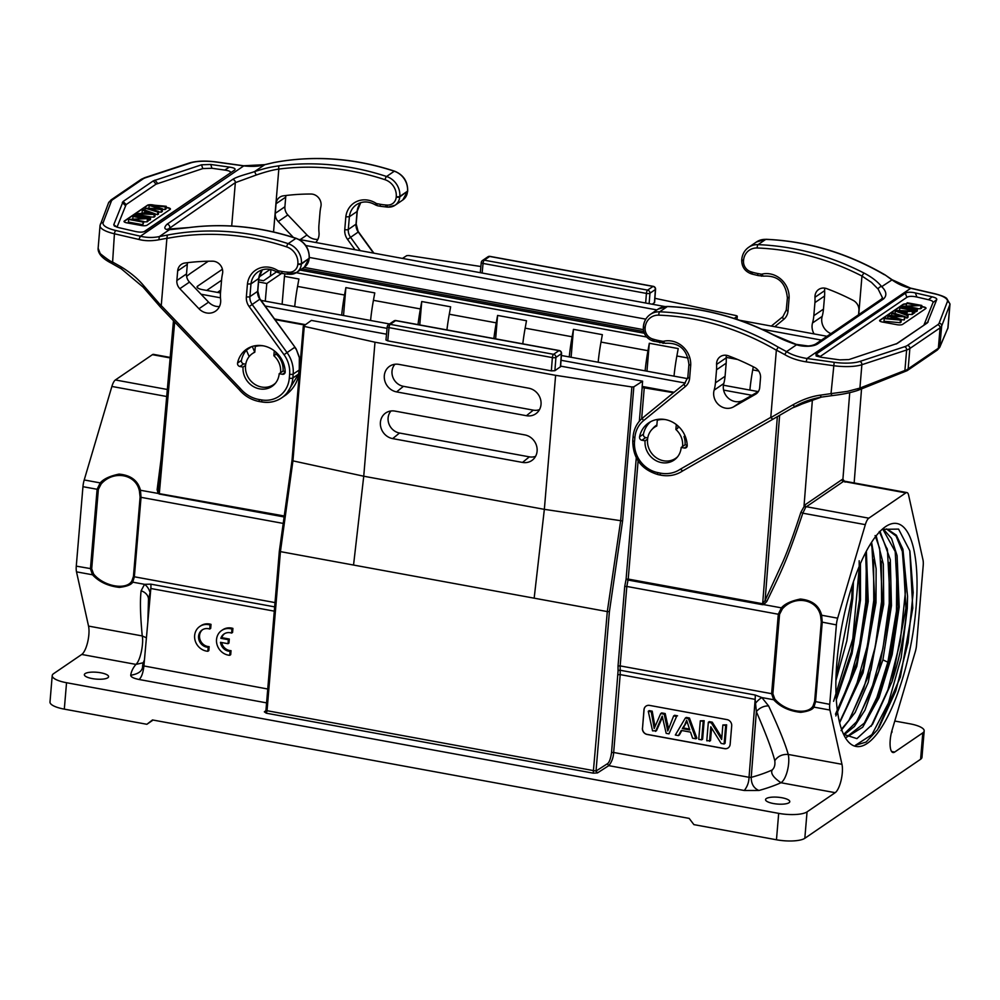 <?xml version="1.0" encoding="UTF-8"?>
<svg xmlns="http://www.w3.org/2000/svg" width="1000" height="1000" viewBox="0 0 1000 1000"><rect width="100%" height="100%" fill="white"/><g stroke="black" fill="none" stroke-linecap="round" stroke-linejoin="round"><path stroke-width="1.5" d="M777.35 416.65L762.663 603.737L765.1 600.5L783.075 561.337C788.05 549.9 793.988 533.55 800.888 512.288L804.975 504.862L842.025 479.575L842.913 479.212L845.062 482.125M728.1 747.95A5.525 5.012 55.7 0 0 730.15 744.325L731.7 725.837A5.525 5.012 55.7 0 0 726.975 719.6L649.575 705.4A5.525 5.012 55.7 0 0 643.975 709.737L642.513 728.175A5.525 5.012 -124.3 0 0 647.225 734.4L724.638 748.6A5.525 5.012 -124.3 0 0 728.15 747.913A5.525 5.012 55.7 0 1 724.538 748.662L724.638 748.6M642.412 728.238A5.525 5.012 55.7 0 0 647.138 734.463L724.538 748.662M646.062 706.087A5.525 5.012 -124.3 0 0 644.062 709.675L642.513 728.175M709.562 741.3L710.788 726.775L721.125 743.425L724.112 743.975L725.675 725.475L722.875 724.963L721.65 739.488L711.312 722.85L708.325 722.3L706.775 740.788L710.525 740.65L711.587 728.062M725.675 725.475L726.637 724.825L725.075 743.312L724.112 743.975M726.637 724.825L722.875 724.963M721.825 737.537L712.275 722.188L711.312 722.85M712.275 722.188L709.287 721.637L708.325 722.3M701.663 739.85L702.625 739.2L704.175 720.7L703.213 721.363L700.3 720.825L698.75 739.325L701.663 739.85L703.213 721.363M704.175 720.7L700.3 720.825M685.188 723.612L686.663 720.3L689.775 729.963L682.312 728.6L686.95 721.375M689.475 729.075L683.275 727.938L682.312 728.6M683.275 727.938L686.15 722.95M678.413 735.588L681.3 730.438L690.512 732.125L692.6 738.2L695.925 738.8L688.462 718.662L685.325 718.075L675.325 735.025L678.413 735.588L679.375 734.938L681.838 730.537M688.462 718.662L689.438 718L696.888 738.15L695.925 738.8M689.438 718L686.287 717.425L685.325 718.075M655.525 731.388L662.212 716.112L666.175 733.35L668.988 733.863L676.575 716.475L673.637 715.938L667.763 731.012L664.225 714.212L660.713 713.562L654.2 728.525L651.25 711.825L648.263 711.287L652.55 730.85L656.488 730.738L662.45 717.25M676.575 716.475L668.988 733.863M677.537 715.812L674.613 715.275L673.637 715.938M668.55 728.812L665.188 713.55L664.225 714.212M665.188 713.55L661.675 712.913L660.713 713.562M654.975 726.513L652.212 711.175L651.25 711.825M652.212 711.175L649.225 710.625L648.263 711.287M677.638 456.725A18.787 17.038 55.7 0 1 675.662 458.325A18.787 17.038 55.7 0 1 656.538 457.9A18.787 17.038 55.7 0 1 647.525 439.588A18.787 17.038 55.7 0 1 654.475 427.287A18.787 17.038 55.7 0 1 656.787 425.988L657.275 420.25L658.713 419.275M657.275 420.25A24.038 21.788 55.7 0 1 665.362 419.588M676.3 424.55L675.888 429.487L677.812 428.162L678 425.962M275.988 352.225L275.812 354.425L273.875 355.737A18.787 17.038 55.7 0 1 280.562 372.762M275.637 382.975A18.787 17.038 55.7 0 1 273.663 384.588A18.787 17.038 55.7 0 1 249 378.663A18.787 17.038 55.7 0 1 252.475 353.537A18.787 17.038 55.7 0 1 254.788 352.238L255.263 346.512L256.7 345.525M255.263 346.512A24.038 21.788 55.7 0 1 263.363 345.838M274.288 350.8L273.875 355.737M221.612 642.525A9.65 8.75 -124.3 0 0 231.038 650.675L230.7 654.663L229.737 655.312L230.075 651.338A9.65 8.75 55.7 0 1 220.5 642.325L228.012 643.7L228.35 639.7L220.85 638.325A9.65 8.75 55.7 0 1 224.037 633.987A9.65 8.75 55.7 0 1 231.6 633.088L231.938 629.062A13.812 12.525 -124.3 0 0 221.637 630.513A13.812 12.525 -124.3 0 0 217.2 645.163A13.812 12.525 -124.3 0 0 229.737 655.312M231.6 633.088L232.575 632.438L232.913 628.4L231.938 629.062M232.913 628.4A13.812 12.525 -124.3 0 0 222.6 629.862L221.637 630.513M231.038 650.675L230.075 651.338M228.35 639.7L229.312 639.038L228.975 643.037L228.012 643.7M229.312 639.038L221.812 637.663L220.85 638.325M224.525 633.675A9.65 8.75 -124.3 0 0 221.812 637.663M207.85 651.275L208.188 647.288A9.65 8.75 55.7 0 1 199.112 640.375A9.65 8.75 55.7 0 1 202.15 629.95A9.65 8.75 55.7 0 1 209.725 629.05L210.062 625.013A13.812 12.525 -124.3 0 0 199.762 626.475A13.812 12.525 -124.3 0 0 195.312 641.125A13.812 12.525 -124.3 0 0 207.85 651.275L208.825 650.625L209.15 646.637L208.188 647.288M202.638 629.637A9.65 8.75 -124.3 0 0 200.188 640.013A9.65 8.75 -124.3 0 0 209.15 646.637M210.062 625.013L211.025 624.362L210.688 628.4L209.725 629.05M211.025 624.362A13.812 12.525 -124.3 0 0 200.725 625.825L199.762 626.475M626.112 579.113L624.712 586.55L618.038 666L620.163 665.9L620.2 674.6L755.163 699.362L749.038 777.3L613.663 752.475C613.325 757.763 611.7 762.15 608.763 765.65L597.438 772.938L593.2 773.15L607.3 611.587L609.4 611.625L596.025 771.062L266.025 710.525L264.337 711.838L265.925 710.675L279.337 551.213L292.013 460.438L303.288 326.337M618.038 666L618.062 671.012A1.663 1.075 173.4 0 1 620.175 670.25L755.163 695.013A11.05 3.475 100.4 0 1 755.163 699.362L756.363 711.7L751.213 777.362L749.038 777.3C748.913 782.2 747.337 786.6 744.287 790.5L608.763 765.65L607.362 763.763L596.025 771.062L597.438 772.938M618.062 671.012L611.55 752.575C610.612 758.913 609.225 762.65 607.362 763.763M633.837 386.825L622.587 520.975L544.35 509.35L363.738 476.225L353.55 565.05L534.163 598.175L544.35 509.35L555.612 375.337L631.875 386.95L633.837 386.825L642.613 381.175L560.612 366.125M353.55 565.05L280.425 551.625L292.938 460.863L363.738 476.225L374.988 342.2L555.612 375.337M279.425 551.1L280.425 551.625L279.425 551.1L292.1 460.35L292.938 460.863L292.1 460.35M280.425 551.625L267 711.2L266.288 713.188L264.337 711.838L266.025 710.525M631.875 386.95L620.638 520.975L607.3 611.587L534.163 598.175M622.587 520.975L609.4 611.625M528.75 388.2L398.913 364.387A14.387 13.037 55.7 0 0 390.9 365.5A14.387 13.037 55.7 0 0 384.6 379.988A14.387 13.037 55.7 0 0 396.6 391.9L526.438 415.712A14.387 13.037 55.7 0 0 536.862 412.938A14.387 13.037 55.7 0 0 540.325 398.575A14.387 13.037 55.7 0 0 528.75 388.2M394.938 364.263A13.375 12.125 -124.3 0 0 392.912 377.362A13.375 12.125 -124.3 0 0 403.438 386.325L533.275 410.138A13.375 12.125 -124.3 0 0 539.487 409.637M392.675 438.612L522.513 462.425A14.387 13.037 55.7 0 0 532.938 459.65A14.387 13.037 55.7 0 0 536.4 445.288A14.387 13.037 55.7 0 0 524.825 434.913L394.988 411.1A14.387 13.037 55.7 0 0 386.975 412.212A14.387 13.037 55.7 0 0 380.688 426.688A14.387 13.037 55.7 0 0 392.675 438.612L399.513 433.025L529.35 456.85A13.375 12.125 -124.3 0 0 535.575 456.337M391.025 410.975A13.375 12.125 -124.3 0 0 389 424.075A13.375 12.125 -124.3 0 0 399.513 433.025M292.938 460.863L304.212 326.838L303.375 326.2L374.988 342.2M559.55 350.775A2.763 0.875 100.4 0 0 559.275 350.538A2.763 0.875 100.4 0 0 559 350.613L395.637 320.637L390.2 324.35A2.763 2.5 -124.3 0 0 388.425 324.712A2.763 2.763 0 0 0 387.225 326.725A2.763 0.762 5.5 0 0 389.012 327.625A2.763 0.875 -79.6 0 1 390.2 324.35L553.562 354.312A2.763 0.875 100.4 0 0 552.375 357.6A2.763 0.75 4.5 0 0 555.925 357.413A2.763 2.5 -124.3 0 0 553.562 354.312L559 350.613A2.763 2.5 55.7 0 1 561.362 353.7L555.925 357.413L554.888 370.688L551.337 370.875L387.75 340.863L385.962 339.988L387.225 326.725A2.763 0.762 5.5 0 1 387.4 326.5M388.425 324.712L393.85 321A2.763 2.5 55.7 0 1 395.637 320.637A2.763 0.875 -79.6 0 1 395.913 320.562A2.763 0.875 -79.6 0 1 396.138 320.737M868.812 518.175L806.4 506.725L843.438 481.438A11.05 3.475 -79.6 0 1 844.212 481.125L906.963 492.587A11.05 3.475 100.4 0 0 905.85 492.887L868.812 518.175A11.05 3.475 100.4 0 0 865.325 524.65L802.8 513.188L805.588 507.488A11.05 3.475 -79.6 0 1 806.4 506.725A1.663 1.5 55.7 0 1 804.975 504.862M624.712 586.55L626.825 586.45L628.212 579.075L626.087 579.175L628.038 580.037L762.487 604.7L763.725 604.612L766.775 601.5C782.95 568.188 787.513 558.8 802.8 513.188L800.888 512.288M766.775 601.5L765.1 600.5L779.625 415.337M755.975 702.712A11.05 3.787 128.1 0 1 761.888 697.575L768.6 705.925A11.05 7.575 153.9 0 0 756.363 711.7C765.85 733.55 771.988 749.875 774.8 760.675C777.85 756.175 782.337 754.1 788.25 754.45L841.963 764.3A16.587 5.213 -79.6 0 1 841.062 780.5A16.587 5.213 -79.6 0 1 835.175 792.675L807.05 811.875A22.113 6.238 4.8 0 1 778.688 813.363L66.537 682.725A22.113 6.238 4.8 0 1 52.213 675.6A22.113 6.238 4.8 0 1 53.612 673.662L81.737 654.463A16.587 5.213 100.4 0 0 87.625 642.288A16.587 5.213 100.4 0 0 88.537 626.087L76.5 571.85A11.05 3.475 -79.6 0 1 76.275 566.138L82.95 486.688A11.05 3.475 -79.6 0 1 84.213 479.963L111.888 386.45A11.05 3.475 -79.6 0 1 115.375 379.963L152.413 354.675A11.05 3.475 -79.6 0 1 153.525 354.375L170.188 357.425M922.8 732.862A22.113 6.238 4.8 0 0 924.188 730.925L921.975 757.337A22.113 6.238 -175.2 0 1 920.588 759.275L922.8 732.862L894.675 752.062A16.587 5.213 -79.6 0 1 893.012 752.525A16.587 5.213 -79.6 0 1 892.1 730.075L915.275 651.8A11.05 3.475 100.4 0 0 916.538 645.075L923.2 565.625A11.05 3.475 100.4 0 0 922.987 559.913L908.6 495.112A11.05 3.475 100.4 0 0 906.963 492.587M734.175 318.45L737.188 316.275L736.363 315.637L654.912 298.312M645.662 303.012L646.413 293.412A2.763 0.75 4.5 0 0 649.963 293.225A2.763 2.5 -124.3 0 0 647.6 290.125A2.763 0.875 100.4 0 0 646.413 293.412L483.05 263.438A2.763 0.875 -79.6 0 1 484.237 260.163A2.763 2.5 -124.3 0 0 482.45 260.525A2.763 2.763 0 0 0 481.262 262.538A2.763 0.762 5.5 0 0 483.05 263.438L482.137 273.025M653.587 286.588A2.763 0.875 100.4 0 0 653.312 286.35A2.763 0.875 100.4 0 0 653.025 286.425A2.763 2.5 55.7 0 1 655.387 289.513A2.763 0.8 4.1 0 0 655.562 289.262A2.763 2.763 0 0 0 653.312 286.35L489.938 256.375A2.763 0.875 -79.6 0 1 490.175 256.55M655.562 289.262L654.613 302.488L652.25 304.225M489.663 256.45A2.763 0.875 -79.6 0 1 489.938 256.375A2.763 2.763 0 0 0 487.887 256.812A2.763 2.5 55.7 0 1 489.663 256.45L484.237 260.163L647.6 290.125L653.025 286.425L489.663 256.45M560.4 366.925L561.362 353.7A2.763 0.8 4.1 0 0 561.538 353.45L560.575 366.675L554.888 370.688M386.512 334.188L311.375 320.412L303.375 326.2M642.613 381.175L642.1 387.5L673.562 392.713M147.838 622.013L148.475 600.188L150.838 588.5A11.05 3.475 100.4 0 0 150.838 584.15L274.662 606.875M161.137 458.663L157.137 489.663L158.4 489.212L159.362 493.075L174.675 322M157.137 489.663L158.125 493.525L158.812 492.638M82.95 486.688L97.112 489.275L100.213 482.9C103.6 478.938 109.887 476.012 119.062 474.1C130.85 475.225 137.988 480.613 140.463 490.275L284.25 515.975M84.213 479.963L100.213 482.9L101.15 483.988C113.413 469.875 136.075 474.025 139.412 491.012L140.463 490.275L141.037 497.337L140.113 497.025L133.438 576.475L131.85 581.025C126.287 590.575 103.625 586.425 93.6 574.012M283.212 523.413L141.037 497.337L134.362 576.788L133.438 576.475M139.412 491.012L140.113 497.025M275.012 602.587L134.362 576.788L132.738 582.163C131.325 584.725 126.875 586.462 119.4 587.4C108.05 586.1 99.087 581.9 92.487 574.775L90.438 568.725L97.112 489.275L98.362 489.363L101.15 483.988M255.05 349.137A22.3 20.213 -124.3 0 0 254.112 350.675M274.988 319.6L304.913 325.087M675.888 429.487A18.787 17.038 55.7 0 1 682.562 446.5M774.788 698.962L772.887 693.775L771.625 693.688L778.3 614.237L779.562 614.325L782.337 608.95L781.4 607.85C784.812 603.862 791.137 600.925 800.375 599.05C812.087 600.212 819.175 605.612 821.65 615.237L822.225 622.3L815.55 701.75L813.938 707.125C812.525 709.663 808.112 711.4 800.688 712.35C789.287 711.087 780.288 706.888 773.688 699.737L771.625 693.688L620.163 665.9L626.825 586.45L778.3 614.237L781.4 607.85L763.725 604.612L763.35 603.538M782.337 608.95C794.6 594.837 817.262 598.987 820.6 615.962L821.65 615.237L837.65 618.175L865.325 524.65M820.6 615.975L821.3 621.975L814.625 701.425L813.037 705.987C807.475 715.537 784.825 711.388 774.788 698.975L773.688 699.737L761.888 697.575L755.163 695.013M837.65 618.175A11.05 3.475 100.4 0 0 836.388 624.888L821.3 621.975M143.312 662.738L135.938 664.4C140.688 660.25 143.8 642.6 142.25 635.95C140.325 615.775 139.938 600.737 141.113 590.812L144.537 584.325L150.838 584.15M146.425 637.825L142.25 635.938L88.537 626.087M267.75 689.013L142.613 665.713L142.537 666.363L142.613 665.725M144.438 660.05A207.975 58.7 -175.2 0 0 142.613 665.713C142.838 670.725 138.875 673.9 130.725 675.25A219.025 61.825 -175.2 0 1 135.938 664.4L81.737 654.463M148.475 600.188A11.05 8.938 4.3 0 0 148.5 599.987A11.05 8.938 4.3 0 0 141.113 590.812M149.675 591.5A11.05 8.525 57.1 0 0 144.537 584.325L132.738 582.163L131.85 581.025M274.3 611.15L150.838 588.5L143.875 666.287C143.1 672.862 141.525 677.262 139.125 679.5C133.613 678.388 130.8 676.975 130.725 675.25M107.837 677.763A12.163 3.438 4.8 0 0 108.6 676.7A12.163 3.438 4.8 0 0 96.775 672.262A12.163 3.438 4.8 0 0 84.362 674.663A12.163 3.438 4.8 0 0 94.188 678.888A12.163 3.438 4.8 0 0 107.837 677.763M789.025 802.725A12.163 3.438 4.8 0 0 789.788 801.663A12.163 3.438 4.8 0 0 777.962 797.225A12.163 3.438 4.8 0 0 765.55 799.625A12.163 3.438 4.8 0 0 775.375 803.838A12.163 3.438 4.8 0 0 789.025 802.725M924.188 730.925A22.113 6.238 4.8 0 0 909.875 723.8L894.775 721.038M920.588 759.275L804.825 838.3A22.113 6.238 -175.2 0 1 776.462 839.775L693.9 824.625L689.175 818.4L152.487 719.95L146.888 724.287L64.312 709.137A22.113 6.238 -175.2 0 1 50 702.025L52.213 675.6M153.075 720.062L146.888 724.287M891.375 732.862A12.163 3.438 4.8 0 0 892.038 731.862A12.163 3.438 4.8 0 0 891.812 731.1M768.6 705.925C778.7 727.6 785.25 743.775 788.25 754.45C790.288 763.737 786.275 779.525 780.975 782.738L835.175 792.675M774.788 760.662C775.312 764.837 774.425 767.95 772.163 769.987C770.475 773.35 773.413 777.588 780.975 782.725A219.025 61.825 -175.2 0 1 758.925 790.487L744.287 790.5M792.625 407.825A205.975 58.137 4.8 0 0 809.587 400M772.163 769.987A207.975 58.7 -175.2 0 1 751.213 777.362C751.213 783.9 753.787 788.288 758.925 790.487M841.963 764.3L829.925 710.05L813.938 707.125L813.037 705.987M836.388 624.888L829.712 704.338A11.05 3.475 100.4 0 0 829.925 710.05M829.712 704.338L814.625 701.425M76.275 566.138L91.7 568.812L98.362 489.363M76.5 571.85L92.487 574.775L93.588 574.012L91.7 568.812M916.012 607.987A113.312 35.638 -79.6 0 1 886.087 719.663A113.312 35.638 -79.6 0 1 845.55 738.012A113.312 35.638 -79.6 0 1 841.4 628.55A113.312 35.638 -79.6 0 1 884.125 527.7A113.312 35.638 -79.6 0 1 916.012 607.987M835.462 714.188L849.1 683.175L859.725 644.025L865.775 602.35L866.325 563.975M833.6 701.3L852.788 638.713L858.975 570.575M835.925 680.5L846.825 640.913L852.763 598.562L853.438 581.725M836.325 699.737L852.05 653.562L860.5 599.975L860.45 563.488M865.625 552.6L867.2 601.213L856.787 662.513L837.5 711.425M859.175 560.775L859.463 599.788L851.325 652.05L836.188 697.6M852.35 585L851.712 598.362L836.012 677.087M882.875 529.25L895.212 551.575L898.162 606.888L889.587 661.125L878.475 696.35L865.062 722.525L846.462 737.125M879.275 531.512L887.425 549.938L890.425 605.462L878.775 671.225L857.387 720.95L843.65 734.412M875.1 535.562L879.65 548.4L882.675 604.05L871.012 669.875L849.587 719.6L841.513 729.15M870.925 543.312L871.963 547.212L874.938 602.625L863.213 668.65L841.712 718.388M863.625 724.525L876.888 697.487L887.862 662.188L896.488 610.913L896.812 564.05M856.05 722.837L871.15 690.763L882.913 648.575L889.25 603.337L889.1 562.55M848.688 720.9L863.65 688.675L875.25 646.712L881.55 601.737L881.35 561.275M840.537 720.05L855.65 687.938L867.412 645.738L873.763 600.475L873.587 559.675M878.925 727.663L895.75 691.1L908.062 642.7L913.175 592.587L909.9 551.213M871.162 726.275L887.925 689.9L900.238 641.75L905.425 591.788L902.288 550.375M882.188 529.338L898.562 529.1L909.788 550.737L912.763 608.162L900.4 676.988L877.625 729.6L866.137 742.05L855.387 745.337L871.912 734.638L888.45 702.987L901.2 657.613L907.275 608.45L907.55 596.35L902.925 549.263L896.338 535.175L887.463 529.2L882.062 529.438M886.45 528.925L896.1 536.075L902.938 552.863L905.9 608.312L891.938 681.775L872.575 724.287L856.912 738.625L843.587 734.338M835.837 715.938L856.825 666.325L868.238 601.4L866.375 551.175M839.65 722.75L863.062 672.875L875.975 602.812L876.137 568.837L871.587 542.275M841.075 730.6L855.163 712.463L868.238 682.325L883.725 604.237L883.325 564.1L876.175 535.837M844.05 734.875L854.438 726.45L864.95 710.188L882.887 659.887L891.462 605.662L890.3 559.637L880.05 531.388M846.612 737.237L862.712 727.2L879.075 697.65L892.15 654.65L899.2 607.075L897.1 555.65L891.55 538.462L883.425 529.163M891.938 681.775A106.125 33.388 100.4 0 0 906.787 608.475A106.125 33.388 100.4 0 0 907.55 596.35M643.737 331.525L301.925 268.825M643.375 329.637L304.025 267.387M220.725 290.188L217.463 292.4M274.538 318.988L305.5 324.663M642.188 386.425L674.1 392.287M480.875 266.512L408.688 255.525L406.725 255.65L402.463 258.4M736.925 319.363L737.188 316.275L736.363 315.637M827.025 336.287L739.438 320.225M665 306.562L298.712 239.375M723.775 383.55L714.125 390.138A41.45 37.575 55.7 0 0 715.438 382.85L725.075 376.275A41.45 37.575 -124.3 0 1 723.775 383.55A13.812 12.525 55.7 0 0 728.562 398.375A13.812 12.525 55.7 0 0 743.275 400.225L758.312 391.613L723.425 385.213M687.625 378.65L561.388 355.487M389.513 323.963L261.075 300.4M220.5 292.962L202.6 289.675A8.562 2.413 -175.2 0 1 197.05 286.925A8.562 2.413 -175.2 0 1 197.587 286.163L222.4 269.225M305.788 245.512L656.912 309.925M761.812 329.162L821.438 340.1M208.275 261.225L191.637 272.575A206.713 58.338 4.8 0 0 186.625 276.5M751.9 395.288L723.612 390.1M685.3 383.062L561.038 360.275M387.075 328.363L265.125 305.988M220.487 297.8L201.05 294.237M645.8 319.15L309.337 257.438M221.55 280.275L206.675 290.425M284.913 273.9L284.462 276.35L298.913 279L297.562 286.413L344.525 295.025A82.912 26.075 100.4 0 0 341.675 315.188M284.462 276.35L282.113 304.262M265.275 301.175L266.812 283.5L258.562 281.988M644.312 333.237L300.087 270.087M258.75 279.862L263.55 280.738L276.625 271.825M270.925 269.538L270.413 276.062M270.2 269.387L259.088 276.975M281.637 273.375L266.812 283.5M296.212 272.712L646.675 337.013M749.875 390.075A82.912 26.075 -79.6 0 1 752.725 369.9L758.662 370.988M753.288 366.775L752.725 369.9M726.225 357.375L737.55 359.462M674.013 376.15A82.912 26.075 -79.6 0 1 676.862 355.988L688.175 358.062M646.963 371.188L649.312 343.275L678.213 348.575L676.862 355.988M598.162 362.238A82.912 26.075 -79.6 0 1 601 342.075L647.962 350.688A82.912 26.075 100.4 0 0 645.113 370.85M647.962 350.688L649.312 343.275M343.525 315.525L345.875 287.613L374.775 292.913L373.425 300.325L420.387 308.938L421.737 301.525L450.637 306.825L449.288 314.237L496.25 322.85A82.912 26.075 100.4 0 0 493.888 338.537M370.575 320.487A82.912 26.075 -79.6 0 1 373.425 300.325M294.713 306.575A82.912 26.075 -79.6 0 1 297.562 286.413M344.525 295.025L345.875 287.613M571.112 357.275L573.45 329.35L602.35 334.663L601 342.075M495.625 338.85L497.587 315.438L526.487 320.737L525.15 328.162L572.112 336.775A82.912 26.075 100.4 0 0 569.263 356.938M497.587 315.438L496.25 322.85M446.925 329.925A82.912 26.075 -79.6 0 1 449.288 314.237M419.762 324.938L421.737 301.525M420.387 308.938A82.912 26.075 100.4 0 0 418.025 324.625M573.45 329.35L572.112 336.775M522.788 343.837A82.912 26.075 -79.6 0 1 525.15 328.162M687.2 445.2L685.062 444.8L681.2 447.438L684.4 448.025A2.763 2.5 -124.3 0 0 687.212 445.538A25.7 23.287 -124.3 0 0 673.512 422.675A25.7 23.287 -124.3 0 0 648.65 422.9A25.7 23.287 -124.3 0 0 639.562 436.788A2.763 2.5 -124.3 0 0 641.875 440.225L645.075 440.812L647.575 439.113M647.738 437.95L645.738 437.587A2.763 2.5 55.7 0 1 643.425 434.162A25.7 23.287 55.7 0 1 650.65 421.688M656.875 425.012A19.35 17.537 -124.3 0 0 656.087 425.513A19.35 17.537 -124.3 0 0 652.5 428.888M685.062 444.8A19.35 17.537 -124.3 0 0 684.013 436.625L684.862 435.45M688.012 376.987A2.763 0.775 4.8 0 0 687.837 377.238L688.913 364.5L690.7 365.35A22.113 20.038 -124.3 0 0 663.675 341.262A2.763 2.5 55.7 0 1 662.663 341.287L659.388 340.688A52.512 47.587 55.7 0 1 654.013 339.387L652.588 338.963A9.95 9.012 55.7 0 1 645.125 328L645.163 327.512A15.475 14.025 55.7 0 1 658.838 315.15A260.375 235.975 55.7 0 1 776.35 350.225L778.25 347.15L786.525 351.625C791.575 354.75 798.388 357.05 806.988 358.5L834.175 362.3A24.875 7.025 4.8 0 0 859.837 361.45L904.587 346.725A24.875 7.025 4.8 0 0 907.5 345.387L937.712 324.762A24.875 7.025 4.8 0 0 939.15 323.137L947.337 301.725A24.875 7.025 4.8 0 0 934.525 293.8L910.062 288.137C903.737 286.688 897.638 283.9 891.787 279.775L884.725 274.65M667.875 306.562A2.763 0.975 92.3 0 0 667.638 306.462C704.25 308.025 739.55 317.488 773.525 334.837L796.225 344.375L808.037 345.962C807.387 346.062 812.613 345.85 815.837 343.925L881.425 299.15A2.763 2.5 55.7 0 1 883.587 298.9C887.113 295.438 886.488 291.35 881.725 286.637C877.3 281.35 871.363 276.812 863.913 273.012A263.137 238.487 -124.3 0 0 758.062 244.638A18.238 16.525 -124.3 0 0 748.688 247.275C744.6 250.2 742.288 254.25 741.762 259.462L741.725 259.95A2.763 0.775 -175.2 0 1 741.875 259.713M882.5 297.85L878.162 289.113L871.5 282.413L861.963 276.05L863.913 273.012M773.525 334.837L773.238 334.913C781.862 339.113 784.638 340.662 796.587 344.75L786.525 351.625L784.737 354.6C790.575 358.088 797.725 360.513 806.175 361.863L833.35 365.662A27.637 7.8 4.8 0 0 861.875 364.712L906.625 350L904.912 370.45L859.912 388.088L861.875 364.712A2.763 2.212 71.8 0 0 859.837 361.45M904.587 346.725A2.763 2.212 71.8 0 1 906.625 350A27.637 7.8 4.8 0 0 909.85 348.5L908.15 368.862L902.738 372.5M907.5 345.387A2.763 2.5 55.7 0 1 909.85 348.5L940.075 327.875A27.637 7.8 4.8 0 0 941.663 326.075L939.75 347.287L947.887 328.038L939.95 346.525L938.363 348.237L908.15 368.862L907.087 370.625M857.925 390.188L859.938 388.1L847.35 391.388L831.012 393.625L831.938 395.637C842.725 394.4 851.637 392.562 858.662 390.075L858.725 390.037M906.1 306.337L917.463 308.425L916.625 309L902.175 306.35L917.875 305.45L906.525 303.375L907.362 302.8L921.812 305.45L906.1 306.337M917.463 308.425L917.237 311.062L914.987 311.375M920.913 306.062L920.688 308.7L917.425 308.762M921.812 305.45L921.587 308.1L920.688 308.7M906.525 303.375L906.338 305.675M902.175 306.35L902.062 307.65M916.625 309L916.4 311.637M900.65 307.387L915.1 310.038L914.225 310.637L899.775 307.975L900.65 307.387M915.1 310.038L914.875 312.675L913.213 313.125M899.775 307.975L899.562 310.55M914.225 310.637L914 313.275M900.725 311.238L897.262 311.012L903.188 313.025L905.413 311.5L900.725 311.238L900.65 312.113M904.488 313.488L908.138 314.788L907.212 315.413L895.3 311.038L896.237 310.4L913.375 311.212L907.237 311.613L904.488 313.488M908.138 314.788L907.913 317.425L906.988 318.062L907.212 315.413M907.237 311.613L906.888 314.337M912.387 311.887L912.163 314.525L907.025 314.25M913.375 311.212L913.15 313.85L912.163 314.525M895.3 311.038L895.088 313.562M905.263 317.425L906.988 318.062M891.688 316.488L901.3 319.462L900.4 320.062L884.212 318.6L885.1 318L895.575 319.05A56.712 16.012 -175.2 0 1 898.812 319.4L887.938 316.062L888.988 315.35L902.862 316.637L891.8 313.425L892.675 312.825L905.325 316.712L891.688 316.488M901.3 319.462L901.075 322.1L900.188 322.7L900.4 320.062M904.475 317.288L904.262 319.925L901.275 319.662M905.325 316.712L904.262 319.925M891.8 313.425L891.625 315.575M887.938 316.062L887.75 318.263M884.212 318.6L883.988 321.25L900.188 322.7M921.7 306.775L923.125 307.038A4.425 1.25 -175.2 0 1 925.975 308.325M921.725 306.512L923.15 306.775A4.425 1.25 4.8 0 1 926.012 308.2A4.425 1.25 4.8 0 1 925.738 308.587L902.588 324.387A4.425 1.25 4.8 0 1 896.912 324.688L882.463 322.038A4.425 1.25 4.8 0 1 879.6 320.613A4.425 1.25 4.8 0 1 879.875 320.225L903.037 304.425A4.425 1.25 4.8 0 1 906.475 303.888M879.613 320.75A4.425 1.25 -175.2 0 1 879.862 320.487L903.012 304.688A4.425 1.25 -175.2 0 1 906.462 304.15M905.35 293.212L906.875 297.325L820.175 356.512L816 354.2L816.15 356L821.112 357.275L839.762 359.875L848.925 359.575L897.188 343.475L927.375 322.875L936.725 299.637C937.075 298.562 935.55 297.625 932.15 296.812L915.362 292.925C910.688 291.9 907.35 292 905.35 293.212L816 354.2M896.137 344.025L927.375 322.875M906.875 297.325C908.875 296.112 912.225 296.012 916.9 297.038L928.438 299.713C931.825 300.512 933.35 301.462 933.012 302.538L923.925 325.05M772.825 419.263L682.763 470.875L680.312 469.2A30.4 27.55 55.7 0 1 660.212 473.088L657.675 472.575A27.637 25.05 55.7 0 1 634.538 441.512L634.875 437.587A27.637 25.05 55.7 0 1 643.538 420.65L685.3 386.587A13.812 12.525 -124.3 0 0 689.638 378.125L690.7 365.35M776.35 350.225L770.763 417.638L772.887 419.225L794.775 406.575M834.175 362.3L831.012 393.625L820.138 395.188C811.525 396.337 802.425 399.575 792.812 404.888L770.763 417.638M831.938 395.65L821.3 397.125C810.825 399.062 802 402.2 794.812 406.55L792.812 404.888M796.2 344.375A2.763 1.087 107.6 0 1 796.587 344.75C801.462 346.575 812.9 347.362 818 343.675L883.587 298.9M934.525 293.8A2.763 1.212 -77 0 1 934.925 293.75L910.475 288.087L892.188 279.775L884.788 274.738M787.475 297.1L786.237 310.075A2.763 0.775 4.8 0 0 788.025 310.963L789.1 298.188L787.475 297.1M830.925 333.625A13.812 12.525 55.7 0 1 822.175 316.388A41.45 37.575 -124.3 0 0 823.475 309.113L824.575 296.012A49.75 45.087 -124.3 0 0 824.625 290.675L814.975 297.262A9.95 9.012 -124.3 0 1 818.688 289.475A9.95 9.012 -124.3 0 1 826.712 288.637A232.738 210.938 -124.3 0 1 853.175 300.387A9.95 9.012 -124.3 0 1 858.913 310.65L858.575 314.75M824.625 290.675A9.95 9.012 55.7 0 1 824.837 288.15M814.975 297.262A49.75 45.087 55.7 0 1 814.925 302.6L824.575 296.012M822.175 316.388L812.525 322.975A41.45 37.575 55.7 0 0 813.825 315.688L814.925 302.6M812.525 322.975A13.812 12.525 -124.3 0 0 814.075 333.913M645.075 440.812A19.35 17.537 -124.3 0 0 654.362 459.663A19.35 17.537 -124.3 0 0 674.05 460.1A19.35 17.537 -124.3 0 0 681.2 447.438M714.125 390.138A13.812 12.525 -124.3 0 0 718.913 404.963A13.812 12.525 -124.3 0 0 733.637 406.812L755.5 394.288A9.95 9.012 -124.3 0 0 756.038 393.95A9.95 9.012 -124.3 0 0 759.712 387.425L760.525 377.812A9.95 9.012 -124.3 0 0 754.788 367.55A232.738 210.938 -124.3 0 0 728.312 355.8A9.95 9.012 -124.3 0 0 720.288 356.65A9.95 9.012 -124.3 0 0 716.587 364.425A49.75 45.087 55.7 0 1 716.538 369.762L715.438 382.85M725.075 376.275L726.175 363.175L716.538 369.762M726.175 363.175A49.75 45.087 -124.3 0 0 726.225 357.837A9.95 9.012 55.7 0 1 726.45 355.312M245.725 364.212L243.738 363.85A2.763 2.5 55.7 0 1 241.425 360.412A25.7 23.287 55.7 0 1 246.388 350.188L249.175 356.575M285.188 371.45L283.05 371.062L279.2 373.688L282.4 374.275A2.763 2.5 -124.3 0 0 285.2 371.788A25.7 23.287 -124.3 0 0 271.5 348.925A25.7 23.287 -124.3 0 0 246.65 349.15A25.7 23.287 -124.3 0 0 237.562 363.05A2.763 2.5 -124.3 0 0 239.875 366.475L243.075 367.062L245.562 365.363M254.7 352.025L252.262 346.425M251.562 346.662L246.388 350.188M160.625 306.913L161.25 305.6L240.338 388.5A30.4 27.55 -124.3 0 0 259.188 399.525L261.725 399.95A27.637 25.05 -124.3 0 0 289.3 378.188L289.625 374.25A2.763 0.775 4.8 0 0 293.175 374.075L299.387 369.913L298.675 374.113C297.6 382.1 293.3 389.075 285.8 395.037L298.538 374.075M289.3 378.188A2.763 0.775 4.8 0 0 292.85 378L298.525 374.113L299.262 369.913L299.35 357.188L296.188 348.988L294.938 347.15L293.675 348.113M273.775 162.6L264.637 164.725C259.188 166.412 252.138 166.788 243.5 165.863L216.312 162.05A24.875 7.025 4.8 0 0 190.65 162.913L145.9 177.625A24.875 7.025 4.8 0 0 142.988 178.975L112.775 199.6A24.875 7.025 4.8 0 0 111.337 201.213L103.15 222.638A24.875 7.025 4.8 0 0 115.962 230.55L140.412 236.225C146.75 237.738 153.062 237.862 159.375 236.575L167.35 235.087L166.887 238.425A260.375 235.975 55.7 0 1 286.637 246.875A15.475 14.025 55.7 0 1 297.863 263.812L297.812 264.288A9.95 9.012 55.7 0 1 288.75 272.225L287.312 272.125A52.512 47.587 55.7 0 1 281.887 271.438L278.612 270.837A2.763 2.5 55.7 0 1 277.625 270.45A22.113 20.038 -124.3 0 0 247.438 284.037L250.975 283.9L258.837 278.387M169.562 229.587L169.75 227.413A2.763 2.5 -124.3 0 0 167 224.25C163.463 227.875 164.275 229.7 169.438 229.713L188.562 227.65A263.137 238.487 55.7 0 1 295.9 238.388A18.238 16.525 55.7 0 1 309.113 258.35L301.363 264.1A2.763 0.775 -175.2 0 1 297.812 264.288M273.55 231.975L278.825 169.088C273.188 169.825 265.663 171.8 256.225 175.025L235.338 182.638L167.85 229.375M240.338 388.5L239.475 389.562M161.163 305.812L143.825 285.837C138.175 279 130.7 272.725 121.375 267L112.075 261.75C110.938 261.75 106.988 259.05 100.213 253.637L98.2 248.363M112.513 263.55L114.425 233.787L138.875 239.45C144.8 241.025 151.45 241.137 158.837 239.788L166.875 238.287M100.188 224.988A27.637 7.8 4.8 0 0 100.037 225.613L98.088 248.825M144.338 218.55L132.988 216.462L133.825 215.888L148.275 218.538L132.575 219.438L143.912 221.513L143.088 222.087L128.637 219.438L144.338 218.55M132.988 216.462L132.787 218.762M128.637 219.438L128.412 222.075L142.863 224.725L143.088 222.087M143.912 221.513L142.863 224.725M147.375 219.15L147.15 221.8L143.887 221.863M148.275 218.538L148.05 221.188L147.15 221.8M149.8 217.5L135.35 214.85L136.225 214.25L150.662 216.9L149.8 217.5L149.575 220.138L148.162 219.887M135.35 214.85L135.238 216.15M150.662 216.9L150.45 219.55L149.575 220.138M147.262 211.863L145.025 213.388L153.175 213.875L147.262 211.863L147.125 213.5M145.95 211.4L142.3 210.1L143.225 209.475L155.15 213.85L154.213 214.488L137.062 213.675L143.2 213.275L145.95 211.4M142.3 210.1L142.075 212.75L143.338 213.188M137.062 213.675L137 214.4M154.213 214.488L153.988 217.138L150.662 216.975M155.15 213.85L154.925 216.488L153.988 217.138M158.763 208.4L149.15 205.425L150.037 204.825L166.238 206.287L165.338 206.887L154.863 205.837A56.712 16.012 -175.2 0 1 151.625 205.487L162.512 208.825L161.462 209.537L147.575 208.25L158.637 211.462L157.762 212.062L145.125 208.175L158.737 208.713M149.15 205.425L148.938 207.862M145.125 208.175L144.963 210.113M157.762 212.062L157.55 214.7L155.137 213.962M158.637 211.462L158.425 214.1L157.55 214.7M161.462 209.537L161.238 212.188L158.6 211.962M162.512 208.825L162.288 211.462L161.238 212.188M165.338 206.887L165.113 209.537L162.475 209.262M166.238 206.287L166.012 208.925L165.113 209.537M166.15 207.338L167.575 207.6A4.425 1.25 4.8 0 1 170.438 209.025A4.425 1.25 4.8 0 1 170.162 209.412L147.012 225.225A4.425 1.25 4.8 0 1 141.337 225.512L126.888 222.862A4.425 1.25 4.8 0 1 124.025 221.438A4.425 1.25 4.8 0 1 124.3 221.05L147.45 205.25A4.425 1.25 4.8 0 1 153.125 204.95L154.7 205.238M124.038 221.575A4.425 1.25 -175.2 0 1 124.288 221.325L147.438 205.512A4.425 1.25 -175.2 0 1 149.787 204.988M166.125 207.613L167.55 207.875A4.425 1.25 -175.2 0 1 170.4 209.163M144.175 231.625L234.488 170.15C236.15 168.875 234.438 167.85 229.375 167.087L210.725 164.475L201.562 164.788L153.3 180.875L123.112 201.488L113.763 224.713L114.388 226.062L118.338 227.537L135.113 231.425C139.8 232.463 143.138 232.362 145.137 231.137L234.488 170.15M153.3 180.875L156 184.188L202.775 168.588L211.938 168.275L224.762 170.075C229.825 170.837 231.525 171.85 229.862 173.137M156 184.188L126.112 204.587L123.112 201.488M117 227.2L126.112 204.587M233.438 226.112L239.037 226.525M360.238 250.662L350.55 237.275A11.05 10.012 55.7 0 1 348.3 229.462L349.375 216.737L345.825 216.875A22.113 20.038 55.7 0 1 376.025 203.287A2.763 2.5 -124.3 0 0 377 203.675L380.275 204.275A52.512 47.587 -124.3 0 0 385.7 204.963L387.15 205.062A9.95 9.012 -124.3 0 0 396.213 197.125L396.25 196.637A15.475 14.025 -124.3 0 0 385.025 179.713A260.375 235.975 -124.3 0 0 278.825 169.088A2.763 1.062 -97.4 0 1 279.25 165.763C270.138 167.188 267.2 167.638 254.575 171.588C249.375 173.55 237.662 176.1 232.587 179.475L167 224.25M161.25 305.6L166.887 238.425M219.45 306.55A13.812 12.525 55.7 0 1 208.6 302.15L189.475 282.1A9.95 9.012 55.7 0 1 186.513 273.925L187.312 264.312A9.95 9.012 55.7 0 1 187.6 262.675M176.863 280.512A9.95 9.012 -124.3 0 0 179.825 288.688L198.95 308.738A13.812 12.525 -124.3 0 0 215.525 311.163A13.812 12.525 -124.3 0 0 220.625 299.6A41.45 37.575 55.7 0 1 220.562 292.075L221.663 278.975A49.75 45.087 55.7 0 1 222.5 273.788A9.95 9.012 -124.3 0 0 212.55 261.188A232.738 210.938 -124.3 0 0 184.938 263.012A9.95 9.012 -124.3 0 0 181.35 264.387A9.95 9.012 -124.3 0 0 177.675 270.9L176.863 280.512L186.513 273.925M299.088 357.062L296.188 348.988M283.05 371.062A19.35 17.537 -124.3 0 0 275.863 353.8M243.075 367.062A19.35 17.537 -124.3 0 0 252.362 385.913A19.35 17.537 -124.3 0 0 272.038 386.362A19.35 17.537 -124.3 0 0 279.2 373.688M376.025 203.287L375.5 204.963C368.738 201.05 362.388 200.963 356.463 204.675A19.35 17.537 55.7 0 0 349.375 216.737L357.088 211.462L360.725 202.638M317.85 239.387A13.812 12.525 55.7 0 1 306.988 234.988L287.863 214.938A9.95 9.012 55.7 0 1 284.9 206.762L285.712 197.15A9.95 9.012 55.7 0 1 286 195.512M315.712 242.488A13.812 12.525 -124.3 0 0 319.012 232.438A41.45 37.575 55.7 0 1 318.95 224.913L320.05 211.812A49.75 45.087 55.7 0 1 320.887 206.625A9.95 9.012 -124.3 0 0 310.938 194.025A232.738 210.938 -124.3 0 0 283.325 195.85A9.95 9.012 -124.3 0 0 279.75 197.225A9.95 9.012 -124.3 0 0 276.062 203.738L275.262 213.35A9.95 9.012 -124.3 0 0 278.225 221.525L293.375 237.413M662.337 717.5L661.375 718.162M667.562 723.487L666.587 724.15M654.55 723.913L653.575 724.562M618.075 674.7L620.2 674.6L613.663 752.475L611.55 752.575M266.3 713.188L593.2 773.15M533.275 410.138L526.438 415.712M396.6 391.9L403.438 386.325M529.35 456.85L522.513 462.425M387.75 340.863L389.012 327.625L552.375 357.6L551.337 370.875M854.15 482.9L861.538 388.875L854.15 482.9M905.85 492.887L843.438 481.438A1.663 1.5 55.7 0 1 842.025 479.575M844.212 481.125L842.913 479.212L849.725 392.663M812.45 399.125L804.05 505.737L805.588 507.488M167.325 389.487L115.375 379.963M166.7 396.5L111.888 386.45M152.413 354.675L170.15 357.925M894.675 752.062L891.625 751.5M649.137 303.65L649.963 293.225L655.387 289.513L654.438 302.738M481.438 262.312A2.763 0.762 5.5 0 0 481.262 262.538L480.288 272.675M158.4 489.212L173.475 320.75L158.4 489.25M159.188 494.038L284.113 516.95M762.487 604.7L762.663 603.737L628.212 579.075L638.112 460.938M641.65 418.812L644.287 387.35M772.887 693.775L779.55 614.325M266.588 702.875L139.125 679.5M147.975 620.212L148.4 615.45M807.05 811.875L804.825 838.3M778.688 813.363L776.462 839.775M66.537 682.725L64.312 709.137M626.087 579.175L636.275 457.812M639.338 421.213L642.175 387.45M887.837 662.188L889.562 661.112M882.9 659.887L887.887 662.188M197.587 286.163L197.45 287.75M639.562 436.788L643.425 434.162M645.738 437.587L641.875 440.225M684.4 448.025L687.163 446.138M782.875 316.65L771.338 326.075L782.913 316.625A2.763 1.163 50.8 0 0 782.913 316.625A2.763 1.163 50.8 0 0 783.688 319.425A13.812 12.525 -124.3 0 0 788.025 310.963M786.413 309.825A2.763 0.775 4.8 0 0 786.237 310.075L782.913 316.625M884.362 274.725A263.137 238.487 -124.3 0 0 765.775 239.375L758.062 244.638A2.763 0.975 -87.7 0 0 757.237 247.987A15.475 14.025 -124.3 0 0 743.55 260.35A2.763 0.775 -175.2 0 1 741.762 259.462M756.4 242.013L766.025 239.3A2.763 0.975 -87.7 0 0 765.775 239.375A18.238 16.525 -124.3 0 0 756.4 242.013L748.688 247.275M892.175 279.788L881.725 286.637A2.763 1.9 -39.3 0 0 878.162 289.113M858.725 314.65L861.963 276.05A260.375 235.975 -124.3 0 0 757.237 247.987M910.75 288.3L806.988 358.5L806.175 361.863M937.712 324.762A2.763 2.5 55.7 0 1 940.075 327.875L938.363 348.237L937.325 350.025M939.15 323.137A2.763 2.637 20.9 0 1 941.663 326.075L949.85 304.65L947.887 328.038M947.337 301.725A2.763 2.637 20.9 0 1 949.85 304.65A27.637 7.8 4.8 0 0 950 304.025L946.6 298.275C945.512 297.738 945.35 296.562 934.925 293.75A2.763 1.212 -77 0 1 935.275 293.975M928.188 321.95L924.75 324.125M933.012 302.538L936.725 299.637M932.15 296.812L928.438 299.713M916.9 297.038L915.362 292.925M821.3 397.125L820.138 395.188M660.913 475.062A2.763 0.85 -78.6 0 1 660.625 475.138A2.763 0.85 -78.6 0 1 660.212 473.088M658.375 474.55A2.763 0.85 -78.6 0 1 658.1 474.625A2.763 0.85 -78.6 0 1 657.675 472.575M632.925 440.387A2.763 0.775 4.8 0 0 632.75 440.625A2.763 0.775 4.8 0 0 634.538 441.512M633.25 436.45A2.763 0.775 4.8 0 0 633.075 436.7A2.763 0.775 4.8 0 0 634.875 437.587M770.713 417.4L680.312 469.2M815.85 343.913A2.763 2.5 55.7 0 1 818 343.675M884.7 274.675C847.1 252.913 807.55 241.125 766.025 239.3A2.763 0.975 -87.7 0 1 766.263 239.4M743.55 260.35L743.512 260.837A9.95 9.012 -124.3 0 0 750.987 271.8L752.4 272.225A52.512 47.587 -124.3 0 0 757.775 273.525L761.05 274.125A2.763 2.5 -124.3 0 0 762.062 274.1A22.113 20.038 55.7 0 1 789.1 298.188M762.062 274.1A2.763 1.1 76.7 0 0 763.662 276.137A2.763 1.1 76.7 0 0 763.825 276.062M761.05 274.125A2.763 0.875 100.4 0 0 761.5 276.188A2.763 0.875 100.4 0 0 761.787 276.112M757.775 273.525A2.763 0.875 100.4 0 0 758.25 275.587L763.662 276.137C777.738 275.3 785.612 282.375 787.3 297.35M752.4 272.225A2.763 0.775 106.7 0 0 752.575 274.225L758.25 275.587M750.987 271.8A2.763 0.775 106.7 0 0 751.15 273.788L752.575 274.225M743.512 260.837A2.763 0.775 -175.2 0 1 741.725 259.95C741.675 266.737 744.812 271.35 751.15 273.788M813.825 315.688L823.475 309.113M774.775 326.7L783.688 319.425M684.55 383.762A2.763 1.163 50.8 0 0 684.513 383.787L642.788 417.825A2.763 1.163 50.8 0 0 642.763 417.85A2.763 1.163 50.8 0 0 643.538 420.65M682.763 470.875C676.125 475.25 668.75 476.675 660.625 475.138L658.1 474.625C641.325 469.6 632.875 458.263 632.75 440.625L633.075 436.7C633.837 428.938 637.062 422.65 642.763 417.85L684.513 383.787A2.763 1.163 50.8 0 0 685.3 386.587M684.513 383.787L687.837 377.238A2.763 0.775 4.8 0 0 689.638 378.125M665.425 343.225A2.763 1.1 -103.3 0 1 665.275 343.3A2.763 1.1 -103.3 0 1 663.675 341.262M663.4 343.275A2.763 0.875 -79.6 0 1 663.125 343.35A2.763 0.875 -79.6 0 1 662.663 341.287M660.125 342.675A2.763 0.875 -79.6 0 1 659.85 342.75A2.763 0.875 -79.6 0 1 659.388 340.688M654.475 341.312A2.763 0.775 -73.3 0 1 654.188 341.388A2.763 0.775 -73.3 0 1 654.013 339.387M653.05 340.887A2.763 0.775 -73.3 0 1 652.763 340.962A2.763 0.775 -73.3 0 1 652.588 338.963M643.487 326.875A2.763 0.775 4.8 0 0 643.325 327.113A2.763 0.775 4.8 0 0 645.125 328M688.913 364.513C687.225 349.538 679.338 342.463 665.275 343.3L652.763 340.962C646.425 338.512 643.275 333.9 643.325 327.113L643.375 326.625C643.9 321.413 646.2 317.362 650.288 314.438A18.238 16.525 55.7 0 0 643.55 326.388A2.763 0.775 4.8 0 0 643.375 326.625A2.763 0.775 4.8 0 0 645.163 327.512M778.25 347.15A263.137 238.487 55.7 0 0 659.663 311.812L667.387 306.537A18.238 16.525 55.7 0 0 658.012 309.175L650.288 314.438A18.238 16.525 55.7 0 1 659.663 311.812A2.763 0.975 92.3 0 0 658.838 315.15M658.012 309.175L667.638 306.462A2.763 0.975 92.3 0 0 667.387 306.537A263.137 238.487 55.7 0 1 773.238 334.913M776.388 350.1L784.737 354.6M755.5 394.288L756.55 393.562M743.275 400.225L733.637 406.812M726.225 357.837L716.587 364.425M289.625 374.25A27.637 25.05 -124.3 0 0 284.025 354.7L249.163 306.588L259.862 299.175A11.05 10.012 55.7 0 1 257.625 291.35A2.763 0.775 4.8 0 0 257.8 291.112A2.763 0.775 4.8 0 0 257.663 290.85M262.512 401.938A30.4 27.55 -124.3 0 0 281.6 397.9A30.4 27.55 -124.3 0 0 292.85 378L293.175 374.075A30.4 27.55 -124.3 0 0 287.013 352.562L252.15 304.45A11.05 10.012 55.7 0 1 249.913 296.625L257.625 291.35L258.7 278.625A19.35 17.537 -124.3 0 1 262.3 269.812L258.863 278.387L257.8 291.112L259.862 299.175L294.938 347.15L260.087 299.037M243.738 363.85L239.875 366.475M237.562 363.05L241.425 360.412M284.025 354.7L294.725 347.3A30.4 27.55 -124.3 0 1 295.975 349.15M261.725 399.95A2.763 0.887 99.4 0 0 262.238 402.013C269.363 403.113 275.812 401.737 281.6 397.9L285.788 395.037M259.188 399.525A2.763 0.887 99.4 0 0 259.7 401.6L262.238 402.013M299.35 357.188L299.262 369.875M167.35 235.087A263.137 238.487 55.7 0 1 288.175 243.663L295.9 238.388A2.763 0.75 108.3 0 1 296.188 238.325C305.025 241.975 309.387 248.575 309.288 258.113A2.763 0.775 -175.2 0 1 309.113 258.35L301.4 263.625A2.763 0.775 -175.2 0 1 297.863 263.812M286.637 246.875A2.763 0.75 108.3 0 1 288.175 243.663A18.238 16.525 55.7 0 1 301.4 263.625L301.363 264.1A12.713 11.525 55.7 0 1 296.663 272.425A12.713 11.525 55.7 0 1 289.788 274.25A2.763 0.95 -86 0 1 289.525 274.325A2.763 0.95 -86 0 1 288.75 272.225M158.837 239.788L159.375 236.575L169.438 229.713A2.763 2.375 87.3 0 1 170.138 229.575M256.225 175.025L254.575 171.588L264.825 164.675M138.875 239.45L140.412 236.225L243.762 165.9M143.387 287.05L143.825 285.837M121.375 267L121.3 268.775M111.337 201.213A2.763 2.637 -159.1 0 0 108.537 202.875L100.037 225.613A27.637 7.8 4.8 0 0 114.425 233.787A2.763 1.212 103 0 1 115.962 230.55M103.15 222.638A2.763 2.637 -159.1 0 0 100.35 224.3M112.775 199.6A2.763 2.5 -124.3 0 0 111 199.963L108.537 202.875M142.988 178.975A2.763 2.5 -124.3 0 0 141.213 179.338L111 199.963M145.9 177.625A2.763 2.212 -108.2 0 0 144.812 177.65L141.213 179.338M190.65 162.913A2.763 2.212 -108.2 0 0 189.562 162.925L144.812 177.65M153.2 208.837L153.112 209.85M229.375 167.087L224.762 170.075M211.938 168.275L210.725 164.475M201.562 164.788L202.775 168.588M157.662 183.412L154.95 180.113M122.3 202.4L125.3 205.512M117.037 227.113L113.763 224.713M231.7 226.012L235.338 182.638A2.763 2.5 -124.3 0 0 232.587 179.475M309.137 258.337A2.763 0.775 -175.2 0 1 309.25 258.6A2.763 0.775 -175.2 0 1 309.075 258.837A12.713 11.525 55.7 0 1 304.375 267.162L296.663 272.425L288.075 274.225A2.763 0.95 -86 0 1 287.312 272.125M288.337 274.15A2.763 0.95 -86 0 1 288.075 274.225L282.35 273.5A2.763 0.875 -79.6 0 1 281.887 271.438M282.625 273.425A2.763 0.875 -79.6 0 1 282.35 273.5L279.075 272.9A2.763 0.875 -79.6 0 1 278.612 270.837M279.35 272.825A2.763 0.875 -79.6 0 1 279.075 272.9L277.113 272.125L277.625 270.45M277.387 272.05L277.113 272.125C270.338 268.212 263.988 268.125 258.075 271.837A19.35 17.537 -124.3 0 0 250.975 283.9L249.913 296.625A2.763 0.775 4.8 0 1 246.363 296.812L247.438 284.037M309.15 257.838A2.763 0.775 -175.2 0 1 309.288 258.113L304.375 267.162M189.475 282.1L179.825 288.688M187.312 264.312L177.675 270.9M198.95 308.738L208.6 302.15M249.163 306.588A13.812 12.525 55.7 0 1 246.363 296.812M282.4 374.275L285.163 372.388M373.537 253.1L358.263 232.013L356.188 223.95A2.763 0.775 4.8 0 0 356.062 223.688M355 249.7L347.562 239.425L358.263 232.013A11.05 10.012 55.7 0 1 356.012 224.188A2.763 0.775 4.8 0 0 356.188 223.95L357.262 211.225M347.562 239.425A13.812 12.525 55.7 0 1 344.762 229.65A2.763 0.775 4.8 0 0 348.3 229.462L356.012 224.188L357.088 211.462A19.35 17.537 55.7 0 1 360.688 202.65M387.15 205.062A2.763 0.95 94 0 0 387.925 207.162A2.763 0.95 94 0 0 388.175 207.087A12.713 11.525 -124.3 0 0 395.05 205.263A12.713 11.525 -124.3 0 0 399.75 196.938L407.512 191.188A2.763 0.775 4.8 0 0 407.688 190.95L402.775 200A12.713 11.525 -124.3 0 0 407.475 191.675A2.763 0.775 4.8 0 0 407.65 191.425A2.763 0.775 4.8 0 0 407.525 191.175L399.8 196.462A18.238 16.525 -124.3 0 0 386.575 176.5A263.137 238.487 -124.3 0 0 279.25 165.763M396.213 197.125A2.763 0.775 4.8 0 0 399.75 196.938L399.8 196.462A2.763 0.775 4.8 0 1 396.25 196.637M407.512 191.188A18.238 16.525 -124.3 0 0 394.288 171.225A2.763 0.75 -71.7 0 1 394.575 171.163C403.413 174.812 407.788 181.412 407.688 190.95A2.763 0.775 4.8 0 0 407.55 190.675M273.463 162.662A263.137 238.487 -124.3 0 1 394.288 171.225L386.575 176.5A2.763 0.75 -71.7 0 0 385.025 179.713M385.7 204.963A2.763 0.95 94 0 0 386.475 207.062A2.763 0.95 94 0 0 386.725 206.988M380.275 204.275A2.763 0.875 100.4 0 0 380.737 206.337L387.925 207.162L395.05 205.263L402.775 200M377 203.675A2.763 0.875 100.4 0 0 377.475 205.738L380.737 206.337M344.762 229.65L345.825 216.875M285.712 197.15L276.062 203.738M275.262 213.35L284.9 206.762M287.863 214.938L278.225 221.525M300.175 239.638L306.988 234.988M265.438 711.6L265.938 710.662M561.538 353.45A2.763 2.763 0 0 0 559.275 350.538L395.913 320.562A2.763 2.763 0 0 0 393.85 321M482.45 260.525L487.887 256.812M273.663 384.588L275.163 383.55M252.475 353.537L254.812 351.95M675.662 458.325L677.175 457.3M654.475 427.287L656.812 425.688M142.637 665.788L144.225 662.312M147.975 620.425L148.5 599.975M887.4 549.925L886.988 548.25M737.288 316.137L737.013 319.387M881.425 299.15L882.513 297.738M939.75 347.3L937.337 350.037L907.125 370.662L858.7 390.025M948.025 327.562L947.763 328.762M948.025 327.512L950 304.025M821.175 397.188L794.788 406.562L772.862 419.25M167.688 229.988L167.413 229.175L188.762 227.575C224.625 223.025 260.438 226.612 296.188 238.325M273.587 162.6L264.738 164.662L243.663 165.763L216.475 161.962C205.588 160.55 196.625 160.875 189.562 162.925M160.338 306.975L239.237 389.675C244.8 396.175 251.625 400.15 259.7 401.6M160.325 306.962L143.05 287.062L121.287 268.8L112.075 263.587M112.112 263.562C103.05 259.075 98.375 254.237 98.075 249.013M373.9 253.162L358.475 231.875M375.513 204.963L377.475 205.738M273.6 162.587C313.712 155.075 354.038 157.925 394.575 171.163"/></g></svg>
